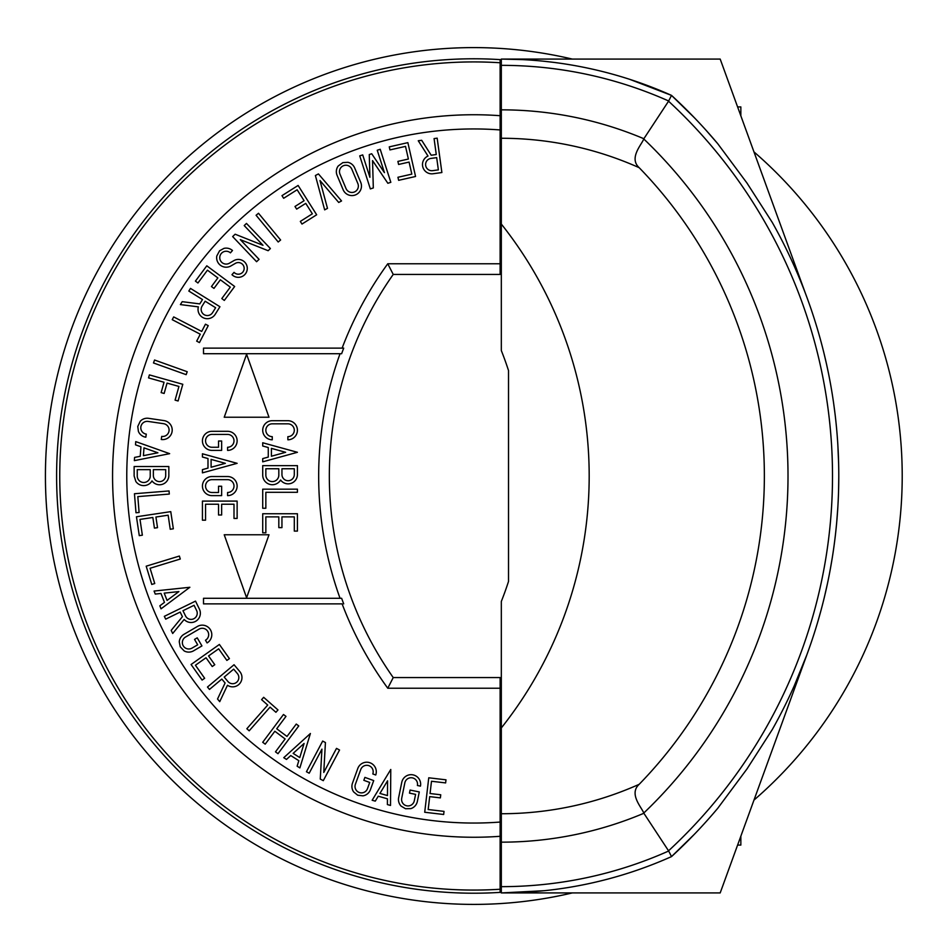 <?xml version="1.0" encoding="UTF-8"?>
<svg xmlns="http://www.w3.org/2000/svg" width="952" height="952" viewBox="0 0 952 952"><rect width="100%" height="100%" fill="white"/><g stroke="black" fill="none" stroke-linecap="round" stroke-linejoin="round"><path stroke-width="1.43" d="M572.295 892.928A428.4 428.4 0 0 1 45.422 476A428.4 428.4 0 0 1 572.295 59.072M753.972 151.904A428.4 428.4 0 0 1 753.972 800.096M500.121 892.381L500.121 889.239L500.121 892.381A417.202 417.202 0 0 0 501.323 892.298L500.121 892.381A417.202 417.202 0 0 1 56.608 476A417.202 417.202 0 0 1 500.121 59.619A417.202 417.202 0 0 1 501.323 59.702L500.121 59.619L500.121 62.761L500.121 59.619M387.762 688.225L500.121 688.225L500.121 889.239A414.072 414.072 0 0 1 59.75 476A414.072 414.072 0 0 1 500.121 62.761L500.121 274.426L393.235 274.426A349.872 349.872 0 0 0 393.235 677.574L387.762 688.225A360.522 360.522 0 0 1 342.113 603.877L203.514 603.877L203.514 598.284L340.042 598.284A360.522 360.522 0 0 1 340.042 353.716L341.625 353.716A359.047 359.047 0 0 1 343.708 348.123L203.514 348.123L203.514 353.716L340.042 353.716M508.523 370.554A341.209 341.209 0 0 0 501.323 350.562L501.323 138.266A337.734 337.734 0 0 1 639.173 167.683A442.252 442.252 0 0 1 639.173 784.317A337.734 337.734 0 0 1 501.323 813.734L501.323 601.438A341.209 341.209 0 0 0 508.523 581.446L508.523 370.554M500.121 262.264L501.323 262.264M500.121 688.225L500.121 677.574L393.235 677.574M501.323 693.187L500.121 693.187M639.173 167.683C628.439 157.961 642.136 144.133 643.742 138.933L643.861 138.73A366.163 366.163 0 0 0 501.323 109.837L501.323 59.072L720.188 59.072L737.598 106.921L740.846 106.921L740.846 115.835L765.301 183.034L720.188 59.072L805.463 293.454M343.708 348.123L342.113 348.123A360.522 360.522 0 0 1 387.762 263.775L500.121 263.775M269 417.238L246.604 354.275L224.22 417.238L269 417.238M224.22 534.762L246.604 597.725L269 534.762L224.22 534.762M287.873 436.659L287.873 439.788A9.544 9.544 0 0 0 297.417 430.245A9.544 9.544 0 0 0 287.944 420.701L272.189 420.701A9.544 9.544 0 0 0 262.716 430.245A9.544 9.544 0 0 0 272.26 439.788L272.26 436.659A6.414 6.414 0 0 1 265.846 430.245A6.414 6.414 0 0 1 272.26 423.83L287.873 423.83A6.414 6.414 0 0 1 294.299 430.245A6.414 6.414 0 0 1 287.873 436.659M262.716 465.635L262.716 475.096A9.615 9.615 0 0 0 280.602 480.01A9.294 9.294 0 0 0 297.417 474.548L297.417 465.635L262.716 465.635M211.927 434.421L227.54 434.421A6.414 6.414 0 0 1 234.002 440.847A6.414 6.414 0 0 1 227.587 447.262L227.587 450.391A9.544 9.544 0 0 0 237.131 440.847A9.544 9.544 0 0 0 227.516 431.304L211.903 431.304A9.544 9.544 0 0 0 202.431 440.847A9.544 9.544 0 0 0 212.046 450.391L221.649 450.391L221.649 441.014L218.532 441.014L218.532 447.262L212.01 447.262A6.414 6.414 0 0 1 205.549 440.847A6.414 6.414 0 0 1 211.927 434.421M211.927 479.653L227.54 479.653A6.414 6.414 0 0 1 234.002 486.079A6.414 6.414 0 0 1 227.587 492.493L227.587 495.623A9.544 9.544 0 0 0 237.131 486.079A9.544 9.544 0 0 0 227.516 476.535L211.903 476.535A9.544 9.544 0 0 0 202.431 486.079A9.544 9.544 0 0 0 212.046 495.623L221.649 495.623L221.649 486.246L218.532 486.246L218.532 492.493L212.01 492.493A6.414 6.414 0 0 1 205.549 486.079A6.414 6.414 0 0 1 211.927 479.653M262.716 461.839L297.417 452.295L262.716 442.763L262.716 446L268.274 447.523L268.274 457.079L262.716 458.602L262.716 461.839M297.417 492.303L297.417 489.173L262.716 489.173L262.716 508.261L265.846 508.261L265.846 492.303L297.417 492.303M262.716 513.747L262.716 532.822L265.846 532.822L265.846 516.865L278.817 516.865L278.817 527.622L281.947 527.622L281.947 516.865L294.299 516.865L294.299 531.097L297.417 531.097L297.417 513.747L262.716 513.747M202.431 472.858L237.131 463.327L202.431 453.783L202.431 457.019L207.988 458.543L207.988 468.098L202.431 469.622L202.431 472.858M202.431 501.097L202.431 520.185L205.549 520.185L205.549 504.227L218.532 504.227L218.532 514.984L221.649 514.984L221.649 504.227L234.002 504.227L234.002 518.447L237.131 518.447L237.131 501.097L202.431 501.097M134.137 476L135.85 481.486A9.615 9.615 0 0 0 152.011 480.915A9.294 9.294 0 0 0 168.837 475.441L168.837 466.528L134.137 466.528L134.137 476M138.421 431.47L138.683 432.029A9.544 9.544 0 0 0 145.823 437.206L146.275 434.124A6.414 6.414 0 0 1 140.801 427.769A6.414 6.414 0 0 1 148.155 421.427L163.601 423.7A6.414 6.414 0 0 1 169.087 430.054A6.414 6.414 0 0 1 161.721 436.397L161.269 439.491A9.544 9.544 0 0 0 172.205 430.054A9.544 9.544 0 0 0 164.125 420.617L148.536 418.321A9.544 9.544 0 0 0 140.277 421.224L137.766 426.46L138.421 431.47M198.028 309.388A9.294 9.294 0 0 0 215.223 314.303L219.936 306.734L190.483 288.397L188.829 291.05L202.502 299.559L199.789 303.902L182.213 301.677L180.392 304.592L198.373 306.865A9.294 9.294 0 0 0 198.028 309.388M216.782 256.017L216.699 256.588A9.544 9.544 0 0 0 230.967 265.917L235.406 263.347A5.831 5.831 0 0 1 244.164 268.381A5.831 5.831 0 0 1 234.061 272.343L231.979 274.688A8.949 8.949 0 0 0 247.282 268.381A8.949 8.949 0 0 0 233.835 260.646L229.396 263.216A6.414 6.414 0 0 1 219.757 257.671A6.414 6.414 0 0 1 230.42 252.851L232.49 250.507A9.544 9.544 0 0 0 223.922 248.401L219.591 250.757L216.782 256.017M338.186 166.017L337.817 166.552A9.544 9.544 0 0 0 337.091 175.346L343.137 189.745A9.544 9.544 0 0 0 361.474 186.045A9.544 9.544 0 0 0 360.725 182.344L354.68 167.957A9.544 9.544 0 0 0 347.885 162.316L342.875 162.602L338.186 166.017M422.486 164.541A9.294 9.294 0 0 0 433.041 173.752L441.883 172.538L437.17 138.159L434.076 138.587L436.266 154.533L431.197 155.235L421.677 140.289L418.261 140.753L428.007 156.045A9.294 9.294 0 0 0 422.486 164.541M410.883 808.617L411.788 808.272A9.544 9.544 0 0 0 417.369 801.346L419.285 791.933L410.098 790.065L409.479 793.123L415.596 794.373L414.298 800.751A6.414 6.414 0 0 1 401.589 799.513A6.414 6.414 0 0 1 401.708 798.276L404.814 782.984A6.414 6.414 0 0 1 417.535 784.222A6.414 6.414 0 0 1 417.404 785.495L420.463 786.126A9.544 9.544 0 0 0 412.037 774.726A9.544 9.544 0 0 0 401.756 782.389L398.638 797.681A9.544 9.544 0 0 0 401.089 806.094L405.504 808.724L410.883 808.617M362.974 795.848L363.914 795.646A9.544 9.544 0 0 0 370.447 789.613L373.719 780.581L364.902 777.391L363.842 780.319L369.721 782.449L367.496 788.577A6.414 6.414 0 0 1 355.025 786.435A6.414 6.414 0 0 1 355.393 784.281L360.713 769.609A6.414 6.414 0 0 1 373.184 771.751A6.414 6.414 0 0 1 372.803 773.94L375.731 774.999A9.544 9.544 0 0 0 368.376 762.35A9.544 9.544 0 0 0 357.762 768.573L352.454 783.246A9.544 9.544 0 0 0 353.656 791.933L357.69 795.206L362.974 795.848M241.963 677.538A9.294 9.294 0 0 0 239.785 671.565L234.049 664.734L207.476 687.035L209.476 689.427L221.816 679.073L225.1 683L217.532 699.018L219.733 701.66L227.48 685.261A9.294 9.294 0 0 0 241.963 677.538M184.153 650.918L184.771 651.227A9.544 9.544 0 0 0 193.649 650.775L201.943 645.92L197.219 637.84L194.529 639.411L197.683 644.802L192.054 648.086A6.414 6.414 0 0 1 182.356 642.564A6.414 6.414 0 0 1 185.497 637.055L198.98 629.177A6.414 6.414 0 0 1 208.678 634.698A6.414 6.414 0 0 1 205.489 640.232L207.072 642.933A9.544 9.544 0 0 0 206.977 626.404A9.544 9.544 0 0 0 197.385 626.487L183.903 634.365A9.544 9.544 0 0 0 179.262 641.803L180.214 646.789L184.153 650.918M200.36 613.219A9.294 9.294 0 0 0 199.42 609.137L195.517 601.117L164.327 616.337L165.696 619.145L180.166 612.077L182.415 616.682L171.181 630.391L172.693 633.485L184.176 619.454A9.294 9.294 0 0 0 200.36 613.219M134.351 460.637L169.646 453.664L135.743 441.609L135.505 444.834L140.932 446.762L140.241 456.294L134.589 457.412L134.351 460.637M148.548 377.896L164.041 382.264L161.138 392.617L164.137 393.462L167.052 383.109L178.94 386.441L175.085 400.137L178.095 400.982L182.796 384.287L149.393 374.898L148.548 377.896M153.486 362.962L186.152 374.66L187.211 371.72L154.545 360.023L153.486 362.962M172.241 319.682L200.277 334.212L196.683 341.137L199.456 342.577L208.238 325.632L205.465 324.192L201.705 331.439L173.68 316.909L172.241 319.682M195.422 281.126L197.933 282.994L207.453 270.178L217.865 277.913L211.451 286.552L213.962 288.408L220.376 279.781L230.289 287.147L221.804 298.559L224.315 300.427L234.656 286.493L206.798 265.81L195.422 281.126M232.657 236.584L256.588 261.717L259.075 259.349L240.297 239.63L268.143 250.709L270.404 248.555L246.473 223.422L244.212 225.576L262.99 245.295L235.144 234.216L232.657 236.584M281.982 195.648L283.648 198.29L297.143 189.757L304.081 200.729L294.989 206.477L296.655 209.119L305.747 203.371L312.351 213.807L300.32 221.411L301.986 224.053L316.659 214.783L298.119 185.45L281.982 195.648M315.398 175.525L324.656 209.856L327.488 208.369L319.979 180.535L338.71 202.455L341.542 200.955L318.432 173.918L315.398 175.525M359.737 155.866L370.34 188.901L373.315 187.949L372.553 160.614L387.857 183.272L390.832 182.32L380.217 149.285L377.242 150.237L384.43 172.621L371.708 153.76L369.269 154.545L369.9 177.298L362.712 154.902L359.737 155.866M389.261 146.87L389.951 149.916L405.516 146.382L408.384 159.032L397.9 161.412L398.59 164.458L409.086 162.078L411.823 174.121L397.948 177.274L398.638 180.321L415.56 176.477L407.873 142.645L389.261 146.87M443.668 814.484L444.025 811.378L428.174 809.521L429.697 796.622L440.371 797.883L440.74 794.777L430.054 793.528L431.494 781.259L445.631 782.913L445.988 779.819L428.757 777.796L424.711 812.258L443.668 814.484M390.51 805.452L390.772 769.466L372.149 800.251L375.267 801.132L378.253 796.205L387.44 798.811L387.393 804.571L390.51 805.452M323.299 780.664L339.543 750.009L336.496 748.391L323.763 772.453L325.429 742.536L322.668 741.072L306.437 771.739L309.198 773.202L321.931 749.141L320.265 779.057L323.299 780.664M299.868 767.919L310.4 733.504L283.755 757.697L286.481 759.434L290.753 755.555L298.821 760.672L297.131 766.182L299.868 767.919M277.984 753.71L298.761 725.936L296.262 724.056L286.992 736.455L276.711 728.756L285.981 716.368L283.482 714.5L262.704 742.286L265.203 744.155L274.842 731.255L285.124 738.954L275.485 751.842L277.984 753.71M249.186 730.803L270.059 707.122L275.913 712.286L277.984 709.942L263.668 697.316L261.598 699.661L267.714 705.051L246.842 728.732L249.186 730.803M202.098 680.073L204.656 678.276L195.434 665.246L206.025 657.749L212.236 666.531L214.783 664.722L208.571 655.94L218.651 648.812L226.874 660.414L229.42 658.617L219.388 644.456L191.078 664.508L202.098 680.073M161.031 608.828L189.864 587.277L154.069 591.061L155.247 594.072L160.983 593.465L164.47 602.366L159.853 605.817L161.031 608.828M151.761 584.445L154.748 583.528L150.083 568.261L180.285 559.026L179.369 556.051L146.191 566.19L151.761 584.445M139.278 535.643L142.36 535.179L140.004 519.399L152.844 517.483L154.426 528.122L157.52 527.658L155.926 517.019L168.147 515.199L170.241 529.264L173.335 528.8L170.765 511.64L136.457 516.769L139.278 535.643M135.993 512.759L139.099 512.497L137.826 496.599L169.301 494.064L169.051 490.946L134.458 493.731L135.993 512.759M278.21 241.998L280.614 240.011L258.504 213.272L256.088 215.259L278.21 241.998M265.846 475.096L265.846 468.753L278.817 468.753L278.817 475.096A6.486 6.486 0 0 1 272.332 481.593A6.486 6.486 0 0 1 265.846 475.096M281.947 474.548L281.947 468.753L294.299 468.753L294.299 474.548A6.176 6.176 0 0 1 288.123 480.724A6.176 6.176 0 0 1 281.947 474.548M285.648 452.295L271.403 456.222L271.403 448.38L285.648 452.295M225.35 463.327L211.106 467.242L211.106 459.399L225.35 463.327M137.255 476L137.255 469.657L150.237 469.657L150.237 476A6.486 6.486 0 0 1 143.74 482.485A6.486 6.486 0 0 1 137.255 476M153.355 475.441L153.355 469.657L165.707 469.657L165.707 475.441A6.176 6.176 0 0 1 159.531 481.617A6.176 6.176 0 0 1 153.355 475.441M202.086 306.127L205.144 301.201L215.628 307.734L212.57 312.649A6.176 6.176 0 0 1 201.158 309.388A6.176 6.176 0 0 1 202.086 306.127M357.857 183.558A6.414 6.414 0 0 1 353.204 192.34A6.414 6.414 0 0 1 346.016 188.532L339.971 174.145A6.414 6.414 0 0 1 344.612 165.362A6.414 6.414 0 0 1 351.8 169.159L357.857 183.558M430.947 158.413L436.682 157.627L438.36 169.873L432.625 170.658A6.176 6.176 0 0 1 425.603 164.541A6.176 6.176 0 0 1 430.947 158.413M227.933 681.513L224.208 677.074L233.668 669.137L237.393 673.576A6.176 6.176 0 0 1 234.775 683.346A6.176 6.176 0 0 1 227.933 681.513M185.521 615.92L182.974 610.708L194.077 605.293L196.612 610.506A6.176 6.176 0 0 1 192.459 619.228A6.176 6.176 0 0 1 185.521 615.92M143.99 447.856L157.901 452.795L143.419 455.663L143.99 447.856M316.659 214.783L298.119 185.45M379.919 793.433L387.571 780.795L387.464 795.563L379.919 793.433M293.145 753.377L304.093 743.452L299.761 757.578L293.145 753.377M164.208 593.132L178.893 591.585L167.064 600.426L164.208 593.132M340.042 598.284L341.625 598.284A359.047 359.047 0 0 0 343.708 603.877M387.762 263.775L393.235 274.426M501.323 109.837L501.323 138.266M522.624 59.619L501.323 59.072L501.323 76.422M544.342 890.703L501.323 892.928L501.323 886.657A410.657 410.657 0 0 0 668.673 851.005L643.742 813.067C642.136 807.867 628.427 794.039 639.173 784.317M501.323 813.734L501.323 886.657M501.323 224.053A405.171 405.171 0 0 1 501.323 727.947M694.496 834.154L671.517 856.598A416.928 416.928 0 0 1 501.323 892.928L720.188 892.928L737.598 845.078L740.846 845.078L740.846 836.165L804.511 661.235L720.188 892.928L806.856 654.809L794.17 686.023M838.581 490.268L838.783 477.107A516.662 516.662 180 0 0 838.783 476A516.662 516.662 0 0 1 772.25 729.613L746.963 768.966L717.725 808.319A516.662 516.662 0 0 1 671.517 856.598L668.673 851.005M587.182 883.991L582.779 884.896M643.861 138.73L668.554 101.198L671.517 95.402L694.52 117.869M706.146 130.364L717.725 143.681L746.963 183.034L772.25 222.387A516.662 516.662 0 0 1 838.783 476A516.662 516.662 180 0 0 838.629 463.529L837.831 444.643A516.662 516.662 180 0 0 836.558 428.138L836.118 423.592M671.517 95.39A416.928 416.928 0 0 0 501.323 59.072A416.928 416.928 0 0 1 671.517 95.39L671.517 95.39A516.662 516.662 0 0 1 717.725 143.681A516.662 516.662 0 0 0 671.517 95.402L629.665 79.314M544.235 61.285L553.005 62.285M838.617 463.041L838.486 458.614M837.201 516.448L837.665 509.986M835.63 532.953L836.463 524.945M834.999 413.644L833.75 404.1M833.071 399.435L832.75 397.317M835.642 419.082L835.154 414.846M832.25 394.14L831.905 392.022M828.371 372.815L826.669 364.806M826.633 364.592L823.908 352.918M838.712 467.837L838.593 461.922M838.593 461.863L838.557 460.911M838.581 461.494L838.605 462.255M837.07 518.126L836.832 520.827M836.737 521.91L837.772 508.237M838.617 489.138L838.629 488.4M838.771 473.37L838.771 472.478M832.893 553.802A516.662 516.662 0 0 0 835.725 532.144M830.203 569.736L832.226 558.05M830.525 568.011L829.216 574.948M829.192 575.079L828.942 576.341M836.439 525.135L836.57 523.79M832.203 558.205A516.662 516.662 0 0 0 834.047 545.817L834.999 538.392M824.67 595.916L827.312 584.242M817.851 621.549L821.005 610.363M819.862 614.516L817.899 621.418M500.121 836.296A361.26 361.26 0 0 1 112.562 476A361.26 361.26 0 0 1 500.121 115.704M500.121 822.052A347.052 347.052 0 0 1 126.771 476A347.052 347.052 0 0 1 500.121 129.948M717.725 808.319A516.662 516.662 0 0 1 671.517 856.598A416.928 416.928 0 0 1 501.323 892.928M501.323 842.163A366.163 366.163 0 0 0 643.861 813.27M643.742 813.067A465.897 465.897 0 0 0 643.742 138.933M668.554 850.802A510.391 510.391 0 0 0 668.554 101.198M668.673 100.995A410.657 410.657 0 0 0 501.323 65.343M772.25 222.387A516.662 516.662 0 0 1 838.783 476M500.121 127.627L501.323 127.627M500.121 713.56L501.323 713.56M500.121 238.44L501.323 238.44M500.121 824.372L501.323 824.372"/></g></svg>
